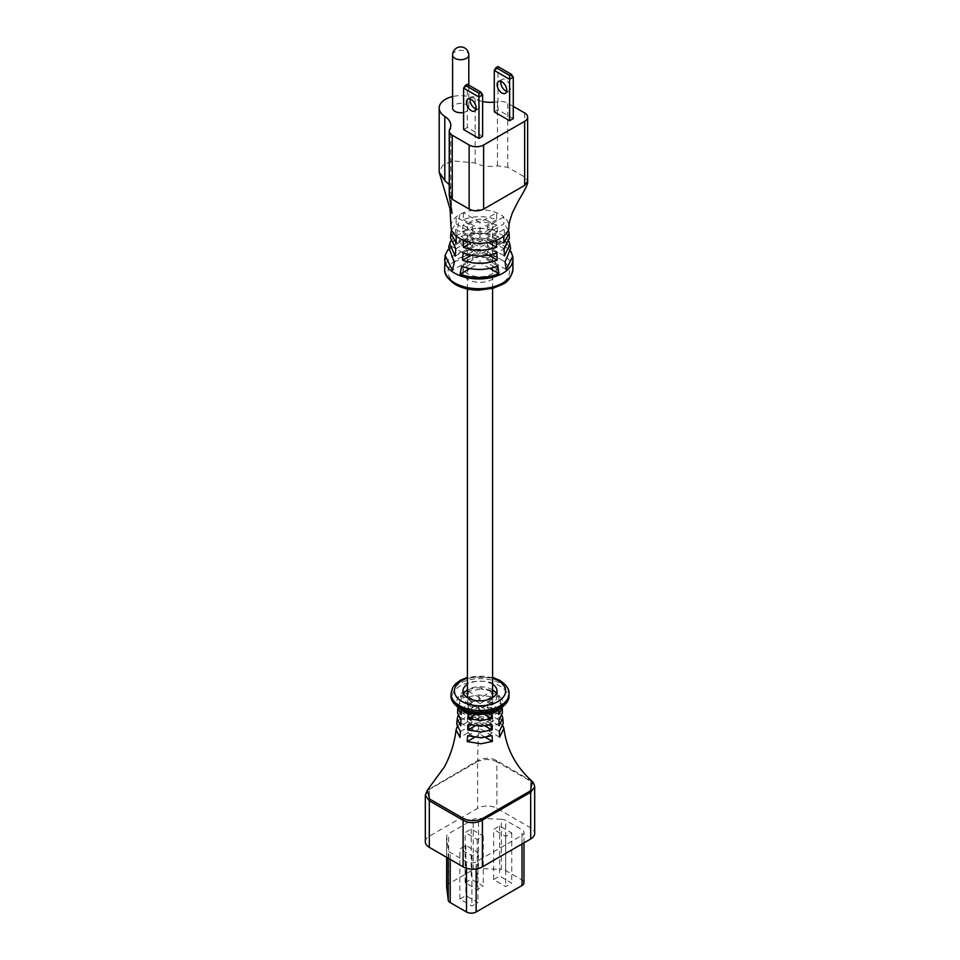 <?xml version="1.0" encoding="UTF-8"?>
<svg xmlns="http://www.w3.org/2000/svg" width="960" height="960" viewBox="0 0 960 960"><rect width="100%" height="100%" fill="white"/><g stroke="black" fill="none" stroke-linecap="round" stroke-linejoin="round"><path stroke-width="0.72" stroke-dasharray="4.8 3.6" d="M471.108 735.156A12.576 7.26 0 0 0 484.812 736.728A12.576 7.26 0 0 0 492.576 730.02A12.576 7.26 0 0 0 488.892 724.884A12.576 7.26 0 0 0 475.188 723.312A12.576 7.26 0 0 0 467.424 730.02A12.576 7.26 0 0 0 471.108 735.156M488.892 221.376A12.576 7.26 180 0 1 492.576 226.512A12.576 7.26 180 0 1 484.812 233.208A12.576 7.26 180 0 1 471.108 231.636A12.576 7.26 180 0 1 467.424 226.512A12.576 7.26 180 0 1 475.188 219.804A12.576 7.26 180 0 1 488.892 221.376M476.004 109.02A6.828 3.936 -120 0 0 478.368 108.888A6.828 3.936 -120 0 0 479.784 105.768A6.828 3.936 -120 0 0 476.808 98.904A6.828 3.936 -120 0 0 471.54 97.068A6.828 3.936 -120 0 0 470.244 99.06M500.892 81.36A6.828 3.936 60 0 1 502.188 79.368A6.828 3.936 60 0 1 507.456 81.204A6.828 3.936 60 0 1 510.432 88.068A6.828 3.936 60 0 1 509.016 91.2A6.828 3.936 60 0 1 506.652 91.332M463.62 112.428A8.112 4.68 0 0 0 468.804 108.072A8.112 4.68 0 0 0 466.428 104.76A8.112 4.68 0 0 0 457.596 103.74A8.112 4.68 0 0 0 452.592 108.072M492.072 265.524A17.064 9.852 180 0 1 497.064 272.496A17.064 9.852 180 0 1 486.528 281.592A17.064 9.852 180 0 1 467.928 279.456A17.064 9.852 180 0 1 462.936 272.496A17.064 9.852 180 0 1 473.472 263.388A17.064 9.852 180 0 1 492.072 265.524M492.072 259.944A17.064 9.852 180 0 1 497.064 266.916A17.064 9.852 180 0 1 486.528 276.024A17.064 9.852 180 0 1 467.928 273.888A17.064 9.852 180 0 1 462.936 266.916A17.064 9.852 180 0 1 473.472 257.808A17.064 9.852 180 0 1 492.072 259.944M449.244 184.68L450.768 189.42L449.244 195.156M452.028 213.384L450.768 189.42L450.768 125.328M524.652 112.944L524.652 177.036L527.652 181.224L524.652 177.036L507.756 167.292L497.448 165.828C489.144 167.16 481.728 166.212 475.176 162.996L452.004 160.812L442.68 165.384L439.188 172.164M450.984 226.5A29.016 16.752 180 0 1 456.192 216.936A29.016 16.752 180 0 1 459.816 214.476A29.016 16.752 180 0 1 463.428 212.76A29.016 16.752 180 0 1 474.528 210.06A29.016 16.752 180 0 1 496.572 212.76A29.016 16.752 180 0 1 503.808 216.936L503.892 223.86L487.236 233.472L487.236 226.512L503.808 216.936A29.016 16.752 180 0 1 509.016 226.5M498.48 236.736C486.132 231.924 473.64 231.828 461.016 236.448L458.664 242.052C472.764 236.808 486.648 237 500.316 242.652L498.48 236.736L480 247.404L461.016 236.448M496.908 225.108C485.652 220.992 474.36 220.968 463.02 225.06L462.24 231.576C474.024 227.28 485.784 227.328 497.52 231.72L496.908 225.108L480 234.864L463.02 225.06M504.024 248.736L487.236 239.052L504.108 229.308L509.316 238.38M504.108 229.308L504.672 235.956L487.236 246.012L487.236 239.052M509.016 241.488L504.672 235.956M505.044 261.864L487.236 251.592L505.536 241.032L510.636 248.652M505.536 241.032L507.192 247.032L487.236 258.552L487.236 251.592M510.948 251.424L507.192 247.032M463.428 212.76L463.308 219.66C474.432 215.652 485.556 215.652 496.668 219.672L496.572 212.76L480 222.324L463.428 212.76M508.428 229.86L503.892 223.86M513.264 118.608L497.94 109.764L494.28 111.876M513.264 106.38L507.756 103.188A10.236 5.916 0 0 0 497.448 101.736A22.872 13.2 180 0 1 494.28 102.168M482.616 101.508A22.872 13.2 180 0 1 475.176 98.892A21.504 12.42 0 0 0 452.592 96.564M482.616 136.308L467.292 127.452L463.62 129.576M451.548 229.788L456.072 223.836L456.18 216.936L472.764 226.512L472.764 233.472L456.096 243.096M450.66 240.948L454.992 235.764L455.772 229.248L450.516 238.032M448.008 249.552L451.416 246.24L453.78 240.636L448.704 247.092M463.308 219.66L480 229.296L480 222.324M496.668 219.672L480 229.296M453.78 240.636L472.764 251.592L472.764 258.552L452.448 270.276M454.272 262.26L472.764 251.592M451.416 246.24L472.764 258.552M455.772 229.248L472.764 239.052L472.764 246.012L455.232 256.128M455.856 248.808L472.764 239.052M454.992 235.764L472.764 246.012M456.192 236.076L472.764 226.512M456.072 223.836L472.764 233.472M462.24 231.576L480 241.836L480 234.864M497.52 231.72L480 241.836M458.664 242.052L480 254.376L480 247.404M500.316 242.652L480 254.376M503.808 236.076L487.236 226.512M503.868 243.072L487.236 233.472M489.864 268.44L480 262.74L469.836 268.608M497.808 266.052L480 255.768L480 262.74M461.712 266.328L480 255.768M488.7 255.216L480 250.2L471.264 255.24M496.788 252.924L480 243.228L480 250.2M463.128 252.972L480 243.228M488.448 242.532L480 237.66L471.552 242.532M496.572 240.252L480 230.688L480 237.66M463.428 240.252L480 230.688M504.432 255.936L487.236 246.012M506.22 269.52L487.236 258.552M463.62 88.14L467.292 86.016L467.292 127.452M467.292 84.24L467.292 86.016L482.616 94.86M494.28 70.44L497.94 68.316L497.94 109.764M497.94 66.552L497.94 68.316L513.264 77.172M492.576 684.336A17.064 9.852 0 0 0 492.072 684.036A17.064 9.852 0 0 0 467.424 684.336M463.632 693.792A17.064 9.852 0 0 0 462.936 696.576A17.064 9.852 0 0 0 467.928 703.548A17.064 9.852 0 0 0 486.528 705.684A17.064 9.852 0 0 0 497.064 696.576A17.064 9.852 0 0 0 496.368 693.792M492.576 689.916A17.064 9.852 0 0 0 492.072 689.616A17.064 9.852 0 0 0 467.424 689.916M481.332 687.972C460.872 686.664 448.356 702.9 463.608 710.796L458.7 706.32L460.896 695.304L461.112 696.588L468.36 692.412L468.336 696.804L478.944 694.896L491.688 696.804L491.64 692.412L498.888 696.588L499.104 695.304L501.3 706.332L496.404 710.796L503.184 701.328L496.392 691.872L481.332 687.972L481.284 689.184L491.868 691.116L491.64 692.412M498.888 710.04L501.3 706.332M502.056 715.524L499.272 711.924L499.044 706.476L502.428 712.836M502.992 725.976L500.04 722.628L499.596 717.312L503.244 723.264M532.176 781.428L496.452 760.44C490.296 757.584 484.116 757.596 477.912 760.464L427.296 790.248M492.36 713.136L478.896 711.06L467.904 713.28L467.616 718.692L478.86 716.256L492.804 718.452L480 725.844L480 720.264L492.36 713.136L492.804 718.452M491.808 702.3L478.932 700.368L468.252 702.336L468.108 707.832L478.92 705.756L492.024 707.748L480 714.696L480 709.116L491.808 702.3L492.024 707.748M498.888 696.588L498.924 700.98L487.236 707.724L487.236 702.156L499.104 695.304M502.236 707.244L498.924 700.98M457.752 707.592L461.088 700.992L461.112 696.588M457.98 715.836L460.872 712.008L461.016 706.512L457.572 713.088M457.044 726.936L460.38 722.868L460.656 717.456L456.756 724.224M461.112 710.04L458.7 706.32M468.36 692.412L468.132 691.116L481.284 689.184M425.316 841.776A13.656 7.884 180 0 1 429.312 836.196L477.588 808.332A13.656 7.884 180 0 1 496.896 808.332L530.688 827.844A13.656 7.884 180 0 1 534.684 833.412M501.336 819.24A6.828 3.936 180 0 1 505.704 820.38L522 829.788A6.828 3.936 180 0 1 523.992 832.572A6.828 3.936 180 0 1 522 835.368L476.136 861.84A6.828 3.936 180 0 1 466.488 861.84L450.192 852.432A6.828 3.936 180 0 1 448.212 849.912L446.664 836.736A6.828 3.936 180 0 1 446.652 836.46A6.828 3.936 180 0 1 448.644 833.676L473.22 819.492A6.828 3.936 180 0 1 478.512 818.34L501.336 819.24L501.336 869.4A6.828 3.936 180 0 1 505.704 870.552L522 879.948A6.828 3.936 180 0 1 523.992 882.744M425.316 795.324L429.312 789.456L429.312 836.196M530.364 780.024A3.408 1.872 -57.7 0 1 530.688 781.272L534.684 786.96M477.912 760.464A3.408 2.112 -116.1 0 0 477.588 761.592C484.008 758.856 490.44 758.916 496.896 761.772L496.896 808.332M496.452 760.44A3.408 2.064 -62.5 0 1 496.896 761.772L530.688 781.272L530.688 827.844M429.48 788.424A3.408 1.812 -123.6 0 0 429.312 789.456L477.588 761.592L477.588 808.332M446.664 886.356A6.828 3.936 180 0 1 448.644 883.836L473.22 869.652A6.828 3.936 180 0 1 478.512 868.512L501.336 869.4M465.156 882.672L471.192 879.18L483.264 886.152L477.228 889.632L465.156 882.672L465.156 832.512L471.192 829.02L483.264 835.992L477.228 839.472L465.156 832.512M459.852 899.112L465.876 895.632L477.948 902.592L471.912 906.084L459.852 899.112L459.852 848.952L465.876 845.46L477.948 852.432L471.912 855.912L459.852 848.952M493.632 879.6L499.668 876.12L511.74 883.092L505.704 886.572L493.632 879.6L493.632 829.44L499.668 825.96L511.74 832.92L505.704 836.412L493.632 829.44M499.668 825.96L499.668 876.12M511.74 832.92L511.74 883.092M505.704 836.412L505.704 886.572M465.876 845.46L465.876 895.632M477.948 852.432L477.948 902.592M471.912 855.912L471.912 906.084M471.192 829.02L471.192 879.18M483.264 835.992L483.264 886.152M477.228 839.472L477.228 889.632M468.132 691.116L480 697.968L491.868 691.116M468.336 696.804L480 703.548L480 697.968M491.688 696.804L480 703.548M468.252 702.336L480 709.116M468.108 707.832L480 714.696M467.904 713.28L480 720.264M467.616 718.692L480 725.844M460.656 717.456L472.764 724.452L472.764 730.02L459.96 737.412M460.404 731.58L472.764 724.452M460.38 722.868L472.764 730.02M461.016 706.512L472.764 713.304L472.764 718.872L460.728 725.82M460.956 720.12L472.764 713.304M460.872 712.008L472.764 718.872M460.896 695.304L472.764 702.156L472.764 707.724L461.076 714.468M460.896 709.008L472.764 702.156M461.088 700.992L472.764 707.724M499.104 709.008L487.236 702.156M498.912 714.468L487.236 707.724M498.984 720.084L487.236 713.304L499.044 706.476M499.128 725.736L487.236 718.872L487.236 713.304M499.272 711.924L487.236 718.872M499.344 731.436L487.236 724.452L499.596 717.312M499.62 737.172L487.236 730.02L487.236 724.452M500.04 722.628L487.236 730.02M485.472 737.364L480 734.196L474.264 737.508M492.096 735.612L480 728.628L480 734.196M467.64 735.756L480 728.628M484.932 725.904L480 723.048L475.008 725.94M491.748 724.26L480 717.48L480 723.048M468.192 724.296L480 717.48M468.132 713.184L480 706.332L480 711.912L474.972 714.816M491.868 713.184L480 706.332M485.028 714.804L480 711.912M452.592 55.02A8.112 4.68 180 0 1 454.956 51.708A8.112 4.68 180 0 1 466.428 51.708A8.112 4.68 180 0 1 468.804 55.02M512.928 269.004A34.128 19.704 0 0 0 502.932 255.072A34.128 19.704 0 0 0 465.732 250.8A34.128 19.704 0 0 0 444.66 269.004M457.068 284.34A30.72 17.736 180 0 1 457.068 259.248A30.72 17.736 180 0 1 500.52 259.248A30.72 17.736 180 0 1 500.52 284.34A30.72 17.736 180 0 1 457.068 284.34M444.684 258.636A34.128 19.704 180 0 1 455.004 245.124A34.128 19.704 180 0 1 502.932 245.316A34.128 19.704 180 0 1 512.916 258.708M459.816 214.476L455.004 245.124M449.712 193.38L449.712 129.288M475.176 162.996L475.176 98.892M497.448 165.828L497.448 101.736M507.756 167.292L507.756 103.188M509.016 695.424A29.016 16.752 0 0 0 500.52 683.58A29.016 16.752 0 0 0 468.9 679.944A29.016 16.752 0 0 0 450.984 695.424M460.188 708.828A28.008 16.176 180 0 1 460.188 685.956A28.008 16.176 180 0 1 499.812 685.956A28.008 16.176 180 0 1 499.812 708.828M492.576 678.132A25.596 14.784 0 0 0 467.424 678.132M450.984 693.792A29.016 16.752 180 0 1 468.9 678.312A29.016 16.752 180 0 1 500.52 681.948A29.016 16.752 180 0 1 509.016 693.792M478.86 716.256L477.612 760.644M478.92 705.756L478.896 711.06M478.944 694.896L478.932 700.368M505.704 870.552L505.704 820.38M522 879.948L522 829.788M522 843.996L522 835.368M476.136 868.92L476.136 861.84M466.488 868.284L466.488 861.84M450.192 859.404L450.192 852.432M448.212 858.252L448.212 849.912M446.652 836.46L446.652 857.352L446.664 836.736M448.644 883.836L448.644 833.676M473.22 869.652L473.22 819.492M478.512 868.512L478.512 818.34M492.576 730.02L492.576 697.668M492.576 288.396L492.576 226.512M467.424 730.02L467.424 697.668M467.424 288.984L467.424 226.512M474.696 111.012L478.368 108.888M505.356 93.312L509.016 91.2M497.064 266.916L497.064 272.496M462.936 266.916L462.936 272.496M468.804 85.116L468.804 108.072M498.528 81.492L502.188 79.368M467.88 99.192L471.54 97.068M497.064 696.576L497.064 691.008M492.576 677.34L467.424 677.34M523.992 842.844L523.992 832.572M462.936 696.576L462.936 691.008"/><path stroke-width="1.44" d="M470.244 99.06A6.828 3.936 -120 0 0 470.124 100.2A6.828 3.936 -120 0 0 476.004 109.02M476.112 107.88A6.828 3.936 60 0 1 474.696 111.012A6.828 3.936 60 0 1 469.44 109.188A6.828 3.936 60 0 1 466.464 102.312A6.828 3.936 60 0 1 467.88 99.192A6.828 3.936 60 0 1 473.136 101.016A6.828 3.936 60 0 1 476.112 107.88M506.652 91.332A6.828 3.936 60 0 1 500.784 82.5A6.828 3.936 60 0 1 500.892 81.36M506.76 90.192A6.828 3.936 60 0 1 505.356 93.312A6.828 3.936 60 0 1 500.088 91.488A6.828 3.936 60 0 1 497.112 84.612A6.828 3.936 60 0 1 498.528 81.492A6.828 3.936 60 0 1 503.784 83.316A6.828 3.936 60 0 1 506.76 90.192M468.804 85.116L468.804 55.02A8.112 4.68 180 0 1 466.428 58.332A8.112 4.68 180 0 1 454.956 58.332A8.112 4.68 180 0 1 452.592 55.02L452.592 108.072A8.112 4.68 0 0 0 454.956 111.372A8.112 4.68 0 0 0 463.62 112.428M481.956 243.216A29.016 16.752 180 0 1 463.428 240.252L463.344 247.272C474.444 251.268 485.544 251.268 496.632 247.26L496.572 240.252A29.016 16.752 180 0 1 481.956 243.216M452.028 213.384L449.244 195.156L452.244 199.332L469.14 209.088C473.964 211.38 478.788 211.38 483.624 209.088L524.652 185.4L527.652 181.224L527.652 117.12A10.236 5.916 0 0 0 524.652 112.944L513.264 106.38M451.548 229.788L450.864 233.028L456.096 243.096L456.192 236.076A29.016 16.752 180 0 1 450.984 226.5L450.036 208.908L439.188 172.164L444.804 180.528L449.244 184.68M452.592 96.564A21.504 12.42 0 0 0 439.188 108.072A21.504 12.42 0 0 0 444.804 116.436A22.872 13.2 180 0 1 450.768 125.328A22.872 13.2 180 0 1 449.712 129.288A10.236 5.916 0 0 0 449.244 131.064A10.236 5.916 0 0 0 452.244 135.24L469.14 144.996A10.236 5.916 0 0 0 483.624 144.996L524.652 121.308L524.652 185.4L527.652 181.224C528.372 184.548 522.792 193.296 518.184 201.252L512.46 212.604C509.712 220.56 508.572 225.192 509.016 226.5A29.016 16.752 180 0 1 503.808 236.076L503.868 243.072L509.088 233.184L509.316 238.38L504.024 248.736L504.432 255.936L509.88 244.5L509.016 241.488M509.88 244.5L510.636 248.652L505.044 261.864L506.22 269.52L512.724 256.332L510.948 251.424M509.088 233.184L508.428 229.86M509.604 120.732L513.264 118.608L513.264 77.172L509.604 79.284L509.604 120.732L494.28 111.876L494.28 70.44L509.604 79.284L509.604 75.48L511.512 74.376L497.94 66.552L496.032 67.656L509.604 75.48M524.652 121.308A10.236 5.916 0 0 0 527.652 117.12M494.28 102.168A22.872 13.2 180 0 1 482.616 101.508M478.956 138.42L482.616 136.308L482.616 94.86L478.956 96.984L478.956 138.42L463.62 129.576L463.62 88.14L478.956 96.984L478.956 93.18L480.864 92.076L467.292 84.24L465.384 85.344L478.956 93.18M462.576 260.256C474.132 264.372 485.676 264.324 497.184 260.112L496.788 252.924C485.616 256.98 474.396 256.992 463.128 252.972L462.576 260.256L471.264 255.24M460.044 274.26C473.196 278.76 486.18 278.568 498.984 273.696L497.808 266.052C485.904 270.48 473.868 270.576 461.712 266.328L460.044 274.26L469.836 268.608M450.864 233.028L450.516 238.032L455.856 248.808L455.232 256.128L449.676 243.708L450.66 240.948M449.676 243.708L448.692 247.092L454.272 262.26L452.448 270.276L445.08 255.396L448.008 249.552M498.984 273.696L489.864 268.44M497.184 260.112L488.7 255.216M496.632 247.26L488.448 242.532M471.552 242.532L463.344 247.272M465.384 85.344L463.62 88.14M482.616 94.86L480.864 92.076M496.032 67.656L494.28 70.44M513.264 77.172L511.512 74.376M467.424 684.336A17.064 9.852 0 0 0 462.936 691.008A17.064 9.852 0 0 0 467.928 697.968A17.064 9.852 0 0 0 486.528 700.104A17.064 9.852 0 0 0 497.064 691.008A17.064 9.852 0 0 0 492.576 684.336M496.368 693.792A17.064 9.852 0 0 0 492.576 689.916M463.548 710.772L460.188 708.828A28.008 16.176 180 0 0 499.812 708.828L496.404 710.796L478.68 714.696L491.868 713.184L491.64 714.216L498.888 710.04L499.104 709.008M498.888 710.04L498.912 714.468L502.248 707.532L502.428 712.836L498.984 720.084L499.128 725.736L502.752 718.068L502.056 715.524M502.752 718.068L503.244 723.264L499.344 731.436L499.62 737.172L503.916 728.436L502.992 725.976M474.972 714.816L468.312 718.656L481.056 720.552L491.664 718.644L491.64 714.216M491.748 724.26L481.068 726.228L468.192 724.296L467.976 729.996L481.08 731.988L491.892 729.924L491.748 724.26M492.096 735.612L481.104 737.832L467.64 735.756L467.196 741.588L481.14 743.784L492.384 741.348L492.096 735.612M468.312 718.656L468.36 714.216L461.112 710.04L461.076 714.468L457.752 707.592L457.572 713.088L460.956 720.12L460.728 725.82L457.248 718.632L456.756 724.224L460.404 731.58L459.96 737.412L456.072 729.852C454.536 742.776 450.648 755.112 444.432 766.86L427.344 790.188L429.636 799.02L463.548 818.592C469.704 821.256 475.884 821.316 482.088 818.784L530.52 790.824L532.176 781.428C533.592 782.82 534.432 784.668 534.684 786.96L530.688 792.252A3.408 2.112 -116.1 0 0 530.52 790.824M457.248 718.632L457.98 715.836M456.072 729.852L457.044 726.936M468.36 714.216L468.132 713.184L478.728 715.116M461.112 710.04L460.896 709.008M463.608 710.796L478.68 714.696M534.684 786.96L534.684 833.412A13.656 7.884 180 0 1 530.688 838.98L482.412 866.856A13.656 7.884 180 0 1 463.104 866.856L429.312 847.344A13.656 7.884 180 0 1 425.316 841.776L425.316 795.324L429.312 800.784A3.408 2.064 -62.5 0 1 429.636 799.02M530.688 838.98L530.688 792.252L482.412 820.116C475.992 823.5 469.56 823.548 463.104 820.284A3.408 1.872 -57.7 0 1 463.548 818.592M482.412 866.856L482.412 820.116A3.408 1.812 -123.6 0 0 482.088 818.784M523.992 842.844L523.992 882.744A6.828 3.936 180 0 1 522 885.528L476.136 912A6.828 3.936 180 0 1 466.488 912L450.192 902.592A6.828 3.936 180 0 1 448.212 900.072L446.664 886.896A6.828 3.936 180 0 1 446.652 886.632A6.828 3.936 180 0 1 446.664 886.356M492.384 741.348L485.472 737.364M474.264 737.508L467.196 741.588M491.892 729.924L484.932 725.904M475.008 725.94L467.976 729.996M491.664 718.644L485.028 714.804M467.424 689.916A17.064 9.852 0 0 0 463.632 693.792M512.928 269.004C511.572 276.924 508.044 282.072 502.332 284.436L493.356 288.18L478.92 290.16C469.896 290.112 462.036 288.228 455.364 284.508C447.564 279.072 444 273.912 444.66 269.004A34.128 19.704 0 0 0 454.656 282.936A34.128 19.704 0 0 0 491.856 287.208A34.128 19.704 0 0 0 512.928 269.004L512.928 259.248A34.128 19.704 180 0 1 502.584 273.384A34.128 19.704 180 0 1 454.656 273.192A34.128 19.704 180 0 1 444.66 259.26A34.128 19.704 180 0 1 444.684 258.636M463.428 240.252A29.016 16.752 180 0 1 456.192 236.076M503.808 236.076A29.016 16.752 180 0 1 500.184 238.536A29.016 16.752 180 0 1 496.572 240.252M512.916 258.708A34.128 19.704 180 0 1 512.928 259.248L512.724 256.332M469.14 209.088L469.14 144.996M483.624 209.088L483.624 144.996M452.244 199.332L452.244 135.24M444.804 180.528L444.804 116.436M460.188 708.828C453.6 704.328 450.528 699.864 450.984 695.424A29.016 16.752 0 0 0 459.48 707.268A29.016 16.752 0 0 0 491.1 710.904A29.016 16.752 0 0 0 509.016 695.424L509.016 693.792A29.016 16.752 180 0 1 491.1 709.272A29.016 16.752 180 0 1 459.48 705.636A29.016 16.752 180 0 1 450.984 693.792L452.796 687.348L455.532 683.88L460.284 680.328L467.424 677.34M467.424 678.132A25.596 14.784 0 0 0 461.904 701.46A25.596 14.784 0 0 0 498.096 701.46A25.596 14.784 0 0 0 498.096 680.556A25.596 14.784 0 0 0 492.576 678.132M463.104 866.856L463.104 820.284L429.312 800.784L429.312 847.344M522 885.528L522 843.996M476.136 912L476.136 868.92M466.488 912L466.488 868.284M450.192 902.592L450.192 859.404M448.212 900.072L448.212 858.252M446.664 886.896L446.664 857.364L446.652 886.632M492.576 697.668L492.576 288.396M467.424 697.668L467.424 288.984M468.804 55.02A8.112 8.112 0 0 0 464.748 48A8.112 8.112 0 0 0 452.592 55.02M444.66 269.004L445.08 255.396M449.244 195.156L449.244 131.064M439.188 172.164L439.188 108.072M509.016 693.792C509.496 689.388 506.424 684.912 499.812 680.388L492.576 677.34M450.984 695.424L450.984 693.792M503.916 728.436C506.532 749.076 515.952 766.74 532.176 781.428M427.344 790.188L425.316 795.324M509.016 695.424C509.472 699.864 506.4 704.328 499.812 708.828"/></g></svg>
